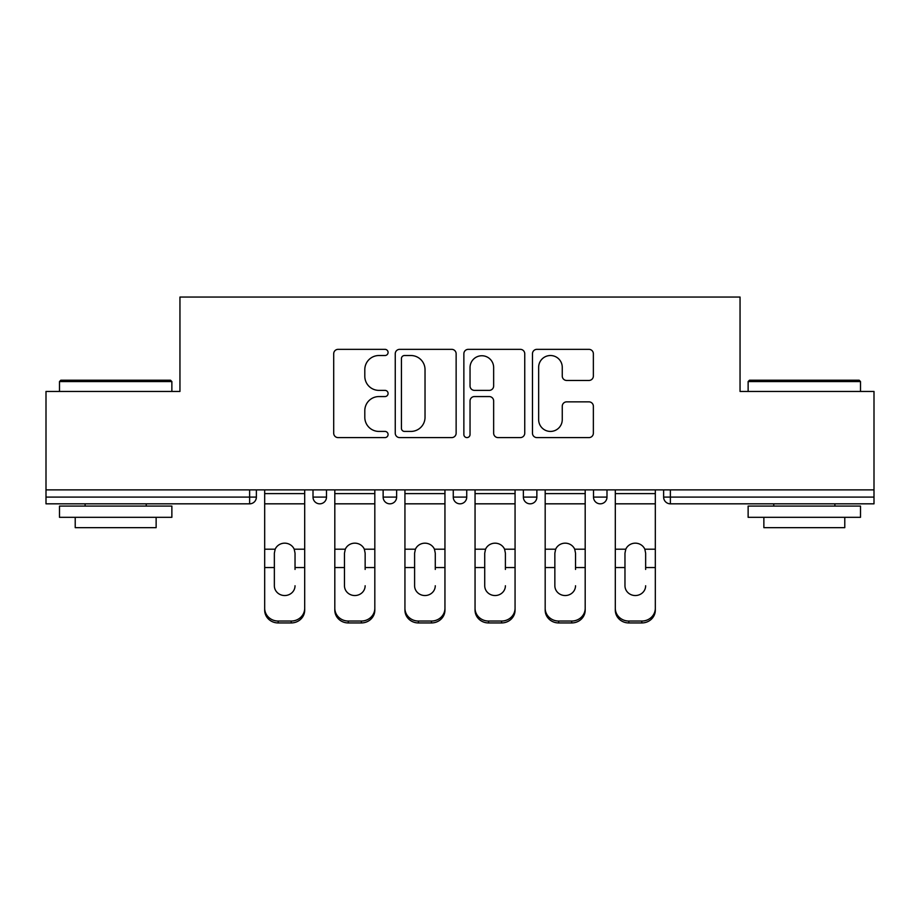 <?xml version="1.0" encoding="UTF-8"?>
<svg xmlns="http://www.w3.org/2000/svg" width="920" height="920" viewBox="0 0 920 920"><rect width="100%" height="100%" fill="white"/><g stroke="black" fill="none" stroke-linecap="round" stroke-linejoin="round"><path stroke-width="1.38" d="M388.079 352.44A3.093 3.093 0 0 0 384.997 349.347L338.111 349.347A4.416 4.416 0 0 0 333.695 353.763L333.695 433.182A4.416 4.416 0 0 0 338.111 437.598L384.997 437.598A3.093 3.093 0 0 0 388.079 434.504A3.093 3.093 0 0 0 384.997 431.422L378.925 431.422A14.122 14.122 0 0 1 364.803 417.3L364.803 410.676A14.122 14.122 0 0 1 378.925 396.566L384.997 396.566A3.093 3.093 0 0 0 388.079 393.472A3.093 3.093 0 0 0 384.997 390.379L378.925 390.379A14.122 14.122 0 0 1 364.803 376.268L364.803 369.644A14.122 14.122 0 0 1 378.925 355.522L384.997 355.522A3.093 3.093 0 0 0 388.079 352.44M588.949 380.454A4.416 4.416 0 0 0 593.365 376.038L593.365 353.763A4.416 4.416 0 0 0 588.949 349.347L536.889 349.347A4.416 4.416 0 0 0 532.473 353.763L532.473 433.182A4.416 4.416 0 0 0 536.889 437.598L588.949 437.598A4.416 4.416 0 0 0 593.365 433.182L593.365 406.272A4.416 4.416 0 0 0 588.949 401.856L566.662 401.856A4.416 4.416 0 0 0 562.258 406.272L562.258 419.612A11.799 11.799 0 0 1 550.447 431.422A11.799 11.799 0 0 1 538.648 419.612L538.648 367.333A11.799 11.799 0 0 1 550.447 355.522A11.799 11.799 0 0 1 562.258 367.333L562.258 376.038A4.416 4.416 0 0 0 566.662 380.454L588.949 380.454M46 489.888L46 391.448L179.952 391.448L179.952 297.056L740.048 297.056L740.048 391.448L874 391.448L874 489.888L46 489.888L46 497.087L249.63 497.087L249.63 489.888M456.136 353.763A4.416 4.416 0 0 0 451.731 349.347L399.659 349.347A4.416 4.416 0 0 0 395.255 353.763L395.255 433.182A4.416 4.416 0 0 0 399.659 437.598L451.731 437.598A4.416 4.416 0 0 0 456.136 433.182L456.136 353.763M468.268 349.347L520.341 349.347A4.416 4.416 0 0 1 524.745 353.763L524.745 433.182A4.416 4.416 0 0 1 520.341 437.598L498.053 437.598A4.416 4.416 0 0 1 493.649 433.182L493.649 400.971A4.416 4.416 0 0 0 489.233 396.566L474.455 396.566A4.416 4.416 0 0 0 470.039 400.971L470.039 434.504A3.093 3.093 0 0 1 466.946 437.598A3.093 3.093 0 0 1 463.864 434.504L463.864 353.763A4.416 4.416 0 0 1 468.268 349.347M249.63 503.826A6.739 6.739 0 0 0 256.37 497.087L249.63 497.087L249.63 503.826A6.739 6.739 0 0 0 256.37 497.087L256.37 489.888L256.37 497.087A6.739 6.739 0 0 1 249.63 503.826L46 503.826L46 497.087M874 489.888L874 503.826L670.369 503.826A6.739 6.739 0 0 1 663.63 497.087L663.63 489.888M313.007 489.888L313.007 497.087L313.007 489.888M319.757 503.826A6.739 6.739 0 0 1 313.007 497.087A6.739 6.739 0 0 0 319.757 503.826A6.739 6.739 0 0 0 326.497 497.087L326.497 489.888L326.497 497.087A6.739 6.739 0 0 1 319.757 503.826A6.739 6.739 0 0 1 313.007 497.087L326.497 497.087A6.739 6.739 0 0 1 319.757 503.826M383.134 489.888L383.134 497.087L383.134 489.888M396.623 489.888L396.623 497.087L396.623 489.888M453.261 489.888L453.261 497.087L453.261 489.888M466.739 489.888L466.739 497.087L466.739 489.888M523.376 497.087A6.739 6.739 0 0 0 530.127 503.826A6.739 6.739 0 0 0 536.866 497.087A6.739 6.739 0 0 1 530.127 503.826A6.739 6.739 0 0 0 536.866 497.087L536.866 489.888L536.866 497.087L523.376 497.087A6.739 6.739 0 0 0 530.127 503.826A6.739 6.739 0 0 1 523.376 497.087L523.376 489.888M593.504 489.888L593.504 497.087L593.504 489.888M606.993 489.888L606.993 497.087L606.993 489.888M389.873 503.826A6.739 6.739 0 0 1 383.134 497.087A6.739 6.739 0 0 0 389.873 503.826A6.739 6.739 0 0 0 396.623 497.087A6.739 6.739 0 0 1 389.873 503.826A6.739 6.739 0 0 1 383.134 497.087L396.623 497.087A6.739 6.739 0 0 1 389.873 503.826M460 503.826A6.739 6.739 0 0 1 453.261 497.087A6.739 6.739 0 0 0 460 503.826A6.739 6.739 0 0 0 466.739 497.087A6.739 6.739 0 0 1 460 503.826A6.739 6.739 0 0 1 453.261 497.087L466.739 497.087A6.739 6.739 0 0 1 460 503.826M600.242 503.826A6.739 6.739 0 0 1 593.504 497.087A6.739 6.739 0 0 0 600.242 503.826A6.739 6.739 0 0 0 606.993 497.087A6.739 6.739 0 0 1 600.242 503.826A6.739 6.739 0 0 1 593.504 497.087L606.993 497.087A6.739 6.739 0 0 1 600.242 503.826M670.369 489.888L670.369 503.826A6.739 6.739 0 0 1 663.63 497.087L874 497.087M404.512 355.522A3.093 3.093 0 0 0 401.43 358.616L401.43 428.329A3.093 3.093 0 0 0 404.512 431.422L410.918 431.422A14.122 14.122 0 0 0 425.028 417.3L425.028 369.644A14.122 14.122 0 0 0 410.918 355.522L404.512 355.522M493.649 367.551A11.799 11.799 0 0 0 481.838 355.752A11.799 11.799 0 0 0 470.039 367.551L470.039 385.974A4.416 4.416 0 0 0 474.455 390.379L489.233 390.379A4.416 4.416 0 0 0 493.649 385.974L493.649 367.551M295.032 553.161L294.204 549.205L295.032 553.161L295.032 567.548L304.692 567.548L304.692 489.888M264.684 569.445L264.684 610.19L264.684 549.205L275.172 549.205L274.355 553.161L275.172 549.205A10.338 9.913 0 0 1 294.204 549.205L304.692 549.205M295.032 569.445L295.032 567.548M284.694 595.539A10.338 9.775 180 0 0 295.032 585.764A10.338 9.775 180 0 1 284.694 595.539A10.338 9.775 180 0 1 274.355 585.764L274.355 553.161M304.692 608.293L304.692 610.19A13.489 12.753 180 0 1 291.203 622.943L291.203 621.046A13.489 12.753 0 0 0 304.692 608.293L304.692 567.548M264.684 608.293A13.489 12.753 0 0 0 278.173 621.046L278.173 622.943L291.203 622.943M278.173 622.943A13.489 12.753 180 0 1 264.684 610.19M278.173 621.046L291.203 621.046M264.684 549.205L264.684 489.888M59.489 381.558L60.835 380.213L170.511 380.213L171.867 381.558L59.489 381.558L59.489 391.448M171.867 517.316L59.489 517.316L59.489 506.08L171.867 506.08L171.867 517.316M156.136 517.316L156.136 527.654L75.221 527.654L75.221 517.316M748.132 381.558L749.489 380.213L859.165 380.213L860.51 381.558L748.132 381.558L748.132 391.448M860.51 517.316L748.132 517.316L748.132 506.08L860.51 506.08L860.51 517.316M844.779 517.316L844.779 527.654L763.864 527.654L763.864 517.316M365.148 553.161L364.331 549.205L365.148 553.161L365.148 567.548L374.82 567.548L374.82 489.888M334.811 569.445L334.811 610.19L334.811 549.205L345.299 549.205L344.471 553.161L345.299 549.205A10.338 9.913 0 0 1 364.331 549.205L374.82 549.205M365.148 569.445L365.148 567.548M354.809 595.539A10.338 9.775 180 0 0 365.148 585.764A10.338 9.775 180 0 1 354.809 595.539A10.338 9.775 180 0 1 344.471 585.764L344.471 553.161M435.275 553.161L434.447 549.205L435.275 553.161L435.275 567.548L444.947 567.548L444.947 489.888M404.938 569.445L404.938 610.19L404.938 549.205L415.426 549.205L414.598 553.161L415.426 549.205A10.338 9.913 0 0 1 434.447 549.205L444.947 549.205M444.947 610.19L444.947 608.293L444.947 610.19A13.489 12.753 180 0 1 431.457 622.943L431.457 621.046A13.489 12.753 0 0 0 444.947 608.293L444.947 567.548M435.275 569.445L435.275 567.548M424.936 595.539A10.338 9.775 180 0 0 435.275 585.764A10.338 9.775 180 0 1 424.936 595.539A10.338 9.775 180 0 1 414.598 585.764L414.598 553.161M505.402 553.161L504.574 549.205L505.402 553.161L505.402 567.548L515.062 567.548L515.062 489.888M475.053 569.445L475.053 610.19L475.053 549.205L485.553 549.205L484.725 553.161L485.553 549.205A10.338 9.913 0 0 1 504.574 549.205L515.062 549.205M515.062 610.19L515.062 608.293L515.062 610.19A13.489 12.753 180 0 1 501.584 622.943L501.584 621.046A13.489 12.753 0 0 0 515.062 608.293L515.062 567.548M505.402 569.445L505.402 567.548M495.063 595.539A10.338 9.775 180 0 0 505.402 585.764A10.338 9.775 180 0 1 495.063 595.539A10.338 9.775 180 0 1 484.725 585.764L484.725 553.161M575.529 553.161L574.701 549.205L575.529 553.161L575.529 567.548L585.189 567.548L585.189 489.888M545.18 569.445L545.18 610.19L545.18 549.205L555.668 549.205L554.852 553.161L555.668 549.205A10.338 9.913 0 0 1 574.701 549.205L585.189 549.205M585.189 610.19L585.189 608.293L585.189 610.19A13.489 12.753 180 0 1 571.699 622.943L571.699 621.046A13.489 12.753 0 0 0 585.189 608.293L585.189 567.548M575.529 569.445L575.529 567.548M565.191 595.539A10.338 9.775 180 0 0 575.529 585.764A10.338 9.775 180 0 1 565.191 595.539A10.338 9.775 180 0 1 554.852 585.764L554.852 553.161M645.644 553.161L644.828 549.205L645.644 553.161L645.644 567.548L655.316 567.548L655.316 489.888M615.307 569.445L615.307 610.19L615.307 549.205L625.795 549.205L624.967 553.161L625.795 549.205A10.338 9.913 0 0 1 644.828 549.205L655.316 549.205M645.644 569.445L645.644 567.548M635.306 595.539A10.338 9.775 180 0 0 645.644 585.764A10.338 9.775 180 0 1 635.306 595.539A10.338 9.775 180 0 1 624.967 585.764L624.967 553.161M374.82 608.293L374.82 610.19A13.489 12.753 180 0 1 361.33 622.943L361.33 621.046A13.489 12.753 0 0 0 374.82 608.293L374.82 567.548M334.811 608.293A13.489 12.753 0 0 0 348.3 621.046L348.3 622.943L361.33 622.943M348.3 622.943A13.489 12.753 180 0 1 334.811 610.19M348.3 621.046L361.33 621.046M334.811 549.205L334.811 489.888M404.938 608.293A13.489 12.753 0 0 0 418.416 621.046L418.416 622.943L431.457 622.943M418.416 622.943A13.489 12.753 180 0 1 404.938 610.19M418.416 621.046L431.457 621.046M404.938 549.205L404.938 489.888M475.053 608.293A13.489 12.753 0 0 0 488.543 621.046L488.543 622.943L501.584 622.943M488.543 622.943A13.489 12.753 180 0 1 475.053 610.19M488.543 621.046L501.584 621.046M475.053 549.205L475.053 489.888M545.18 608.293A13.489 12.753 0 0 0 558.67 621.046L558.67 622.943L571.699 622.943M558.67 622.943A13.489 12.753 180 0 1 545.18 610.19M558.67 621.046L571.699 621.046M545.18 549.205L545.18 489.888M655.316 608.293L655.316 610.19A13.489 12.753 180 0 1 641.827 622.943L641.827 621.046A13.489 12.753 0 0 0 655.316 608.293L655.316 567.548M615.307 608.293A13.489 12.753 0 0 0 628.797 621.046L628.797 622.943L641.827 622.943M628.797 622.943A13.489 12.753 180 0 1 615.307 610.19M628.797 621.046L641.827 621.046M615.307 549.205L615.307 489.888M670.369 503.826A6.739 6.739 0 0 1 663.63 497.087M264.684 567.548L274.355 567.548M264.684 503.826L304.692 503.826M264.684 493.603L304.692 493.603M334.811 567.548L344.471 567.548M334.811 503.826L374.82 503.826M334.811 493.603L374.82 493.603M404.938 567.548L414.598 567.548M404.938 503.826L444.947 503.826M404.938 493.603L444.947 493.603M475.053 567.548L484.725 567.548M475.053 503.826L515.062 503.826M475.053 493.603L515.062 493.603M545.18 567.548L554.852 567.548M545.18 503.826L585.189 503.826M545.18 493.603L585.189 493.603M615.307 567.548L624.967 567.548M615.307 503.826L655.316 503.826M615.307 493.603L655.316 493.603M171.867 391.448L171.867 381.558M146.245 506.08L146.245 503.826M85.111 506.08L85.111 503.826M860.51 391.448L860.51 381.558M834.888 506.08L834.888 503.826M773.755 506.08L773.755 503.826"/></g></svg>
